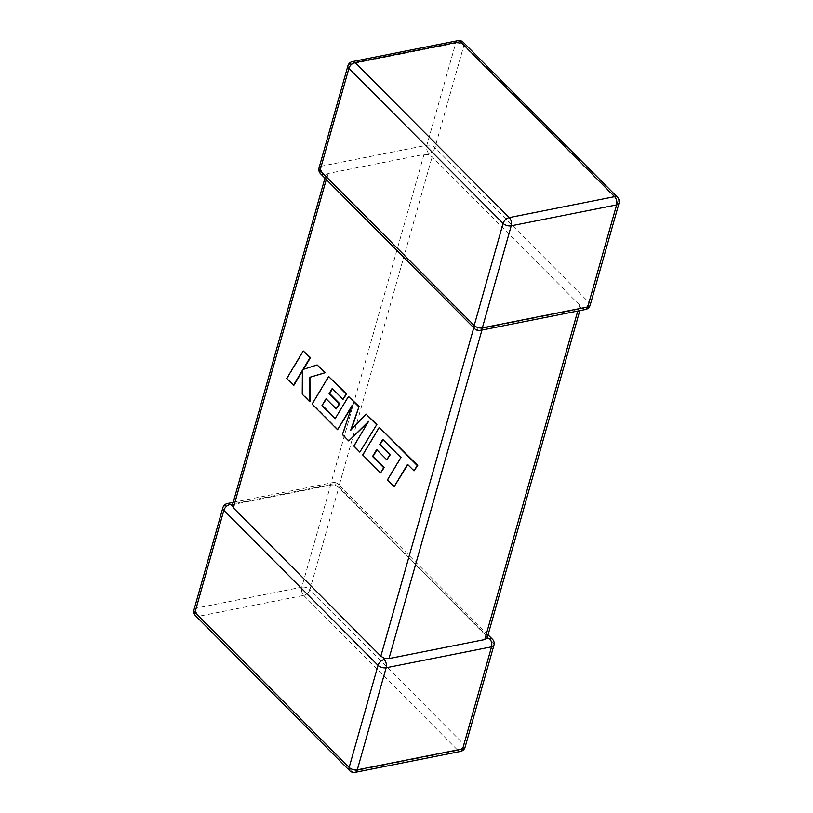<?xml version="1.0" encoding="UTF-8"?>
<svg xmlns="http://www.w3.org/2000/svg" width="813" height="813" viewBox="0 0 813 813"><rect width="100%" height="100%" fill="white"/><g stroke="black" fill="none" stroke-linecap="round" stroke-linejoin="round"><path stroke-width="0.61" stroke-dasharray="4.07 3.05" d="M428.441 154.531L428.807 153.474A5.996 3.669 135.2 0 0 434.965 147.651L463.847 45.579L618.043 200.587L589.161 302.66A5.996 3.669 -44.8 0 1 582.992 308.483L580.675 307.558L579.649 305.119L432.15 156.838L428.441 154.531L424.02 154.429L328.208 173.443L325.861 174.886L324.936 178.159M577.758 311.033L578.216 309.428L580.695 307.507L579.811 310.627M320.546 173.748A5.996 3.669 -44.8 0 0 323.422 174.389L325.861 174.886L326.765 177.752L326.277 179.5M578.216 309.428L482.394 328.442L481.946 330.048M480.158 330.403A5.996 3.496 78.8 0 1 477.617 329.397L478.095 327.913L482.394 328.442M473.776 327.781L474.264 326.033L478.095 327.913M579.649 305.119L486.235 635.248L338.736 486.967L432.15 156.838M492.454 639.252A5.996 3.669 -44.8 0 1 492.983 642.534L464.101 744.606L309.905 589.598L338.787 487.536A5.996 3.669 135.2 0 0 338.259 484.253A5.996 3.669 135.2 0 0 335.383 483.603L334.905 485.087L338.736 486.967M424.02 154.429L330.606 484.558L334.905 485.087M232.325 505.442L234.784 503.572L328.208 173.443M330.606 484.558L234.784 503.572M474.264 326.033L326.765 177.752M486.235 635.248L487.139 638.114M382.791 439.355L401.317 457.475L387.964 479.751L394.701 486.52M400.799 457.577L401.317 457.475M387.445 479.853L387.964 479.751M407.821 464.63L414.528 470.747M407.537 464.345L408.055 464.243M379.752 427.252L363.208 454.853L381.073 472.82M362.689 454.955L363.208 454.853M376.937 449.874L387.323 459.691M376.653 449.589L377.171 449.487M366.531 413.959L351.419 429.457M350.667 430.25L351.196 430.138M348.99 396.327L335.302 418.39M335.068 418.786L335.596 418.685M326.348 399.02L336.734 408.827M326.054 398.726L326.582 398.624M332.487 388.777L343.503 399.224M332.202 388.492L332.72 388.39M329.163 376.389L312.609 403.99L338.086 429.599M312.08 404.091L312.609 403.99M351.704 406.866L342.954 434.498L349.255 440.829M352.283 405.118L352.812 405.016M342.425 434.599L342.954 434.498M368.025 422.354L354.346 445.951L360.362 451.998M368.624 421.358L369.143 421.246M353.828 446.052L354.346 445.951M303.757 350.85L287.213 378.462L293.94 385.22M286.684 378.563L287.213 378.462M302.385 371.094L302.903 370.22L302.771 394.102L309.966 401.337M302.385 370.322L302.903 370.22M302.253 394.203L302.771 394.102M317.649 364.813L303.493 369.315M302.914 369.498L303.442 369.397M590.147 305.241A5.996 3.211 -164.2 0 0 589.161 302.66L434.965 147.651A5.996 3.211 -164.2 0 0 426.835 145.242L321.45 166.157L350.342 64.085L455.717 43.17L426.835 145.242A5.996 3.496 78.8 0 0 428.807 153.474M585.543 309.489A5.996 3.496 78.8 0 1 582.992 308.483M488.064 634.841L338.259 484.253A5.996 5.996 0 0 0 332.842 482.597A5.996 3.496 78.8 0 0 330.657 485.117L301.775 587.189L196.4 608.104L225.282 506.032L330.657 485.117A5.996 3.211 15.8 0 1 338.787 487.536L492.983 642.534A5.996 3.211 15.8 0 1 493.969 645.115M303.747 595.421L457.932 750.429L352.557 771.344L198.362 616.335L303.747 595.421A5.996 3.496 78.8 0 1 301.775 587.189A5.996 3.211 15.8 0 1 309.905 589.598A5.996 3.669 -44.8 0 1 303.747 595.421M193.972 609.831A5.996 3.211 15.8 0 1 196.4 608.104A5.996 3.496 78.8 0 0 198.362 616.335A5.996 3.669 -44.8 0 1 195.486 615.695M349.681 770.694A5.996 3.669 135.2 0 0 352.557 771.344A5.996 3.496 78.8 0 0 355.098 772.35M227.457 503.511A5.996 3.496 78.8 0 0 225.282 506.032A5.996 3.211 15.8 0 0 222.853 507.759M460.483 751.436A5.996 3.496 78.8 0 1 457.932 750.429A5.996 3.669 135.2 0 0 464.101 744.606A5.996 3.211 15.8 0 1 465.087 747.188M233.189 502.373L332.842 482.597A5.996 3.496 78.8 0 1 335.383 483.603M347.913 65.812A5.996 3.211 -164.2 0 1 350.342 64.085A5.996 3.496 78.8 0 1 352.517 61.564M463.319 42.306A5.996 3.669 -44.8 0 1 463.847 45.579A5.996 3.211 -164.2 0 0 455.717 43.17A5.996 3.496 78.8 0 1 457.902 40.65M619.028 203.169A5.996 3.211 -164.2 0 0 618.043 200.587A5.996 3.669 135.2 0 0 617.514 197.305M319.031 167.885A5.996 3.211 -164.2 0 1 321.45 166.157A5.996 3.496 78.8 0 0 323.422 174.389M474.741 328.747A5.996 3.669 135.2 0 0 477.617 329.397M393.624 450.3L394.142 450.189"/><path stroke-width="1.22" d="M488.064 634.841L492.454 639.252A5.996 3.669 -44.8 0 0 489.578 638.612L487.139 638.114L484.792 639.557L388.98 658.571L384.559 658.469L380.85 656.162L233.351 507.881L232.325 505.442L230.008 504.517A5.996 3.669 -44.8 0 0 223.839 510.34L194.957 612.413L349.153 767.421L378.035 665.349L223.839 510.34A5.996 3.211 15.8 0 1 222.853 507.759L193.972 609.831A5.996 3.211 15.8 0 0 194.957 612.413A5.996 3.669 -44.8 0 0 195.486 615.695L349.681 770.694A5.996 5.996 0 0 0 355.098 772.35A5.996 3.496 78.8 0 0 357.283 769.83L462.658 748.915L491.55 646.843L386.165 667.758L357.283 769.83A5.996 3.211 15.8 0 1 349.153 767.421A5.996 3.669 135.2 0 0 349.681 770.694M384.193 659.526A5.996 3.669 135.2 0 0 378.035 665.349A5.996 3.211 15.8 0 0 386.165 667.758A5.996 3.496 78.8 0 0 384.193 659.526L384.559 658.469M324.936 178.159L232.325 505.442M579.811 310.627L487.139 638.114M394.183 486.621L407.537 464.345L414.01 470.859L417.201 465.524L379.234 427.353L362.689 454.955L380.555 472.922L383.685 467.658L372.557 456.459L376.653 449.589L386.805 459.792L389.854 454.68L379.701 444.477L382.791 439.355L400.799 457.577L387.445 479.853L394.183 486.621L407.821 464.63M414.01 470.859L417.73 465.422L379.234 427.353M417.201 465.524L417.73 465.422M380.555 472.922L384.214 467.546L373.076 456.357L376.937 449.874M383.685 467.658L384.214 467.546M372.557 456.459L373.076 456.357M386.805 459.792L390.372 454.579L380.22 444.376L383.075 439.65M389.854 454.68L390.372 454.579M379.701 444.477L380.22 444.376M321.958 405.606L326.054 398.726L336.206 408.929L339.255 403.817L329.102 393.614L332.202 388.492L342.974 399.325L346.104 394.061L328.635 376.49L312.08 404.091L337.568 429.711L352.283 405.118L342.425 434.599L348.736 440.941L368.624 421.358L353.828 446.052L359.844 452.099L376.907 424.386L366.013 414.061L350.667 430.25L359.061 406.449L348.472 396.429L335.068 418.786L321.958 405.606L326.348 399.02M376.389 424.488L366.013 414.061M351.419 429.457L359.061 406.449M358.543 406.551L348.472 396.429M335.302 418.39L322.487 405.504M336.206 408.929L339.783 403.715L329.631 393.512L332.487 388.777M339.255 403.817L339.783 403.715M329.102 393.614L329.631 393.512M342.974 399.325L346.633 393.949L328.635 376.49M346.104 394.061L346.633 393.949M337.568 429.711L351.704 406.866M348.736 440.941L368.025 422.354M359.844 452.099L376.907 424.386M293.412 385.321L302.385 370.322L302.253 394.203L309.448 401.439L309.418 377.384L324.905 372.74L317.121 364.925L302.914 369.498L309.966 357.72L303.229 350.952L286.684 378.563L293.94 385.22L302.385 371.094M303.229 350.952L310.485 357.618L303.493 369.315M309.448 401.439L309.966 401.337L309.936 377.283L325.434 372.639L317.121 364.925M309.418 377.384L309.936 377.283M324.905 372.74L325.434 372.639M309.966 357.72L310.485 357.618M320.546 173.748A5.996 3.669 -44.8 0 1 320.017 170.466A5.996 3.211 -164.2 0 1 319.031 167.885A5.996 5.996 0 0 0 320.546 173.748L474.741 328.747A5.996 3.669 135.2 0 1 474.213 325.464L503.095 223.402L348.899 68.394L320.017 170.466L474.213 325.464A5.996 3.211 -164.2 0 0 482.343 327.883L587.718 306.968L616.6 204.896L511.225 225.811L482.343 327.883A5.996 3.496 78.8 0 1 480.158 330.403L585.543 309.489A5.996 5.996 0 0 0 590.147 305.241A5.996 3.211 -164.2 0 1 587.718 306.968A5.996 3.496 78.8 0 1 585.543 309.489M489.578 638.612A5.996 3.496 78.8 0 1 491.55 646.843A5.996 3.211 15.8 0 0 493.969 645.115A5.996 5.996 0 0 0 492.454 639.252M484.792 639.557L577.758 311.033M481.946 330.048L388.98 658.571M380.85 656.162L473.776 327.781M326.277 179.5L233.351 507.881M509.253 217.579L614.638 196.665L460.443 41.656L355.068 62.571L509.253 217.579A5.996 3.669 135.2 0 0 503.095 223.402A5.996 3.211 -164.2 0 0 511.225 225.811A5.996 3.496 78.8 0 0 509.253 217.579M460.483 751.436A5.996 5.996 0 0 0 465.087 747.188A5.996 3.211 15.8 0 1 462.658 748.915A5.996 3.496 78.8 0 1 460.483 751.436L355.098 772.35M233.189 502.373L227.457 503.511A5.996 3.496 78.8 0 1 230.008 504.517M348.899 68.394A5.996 3.669 -44.8 0 1 355.068 62.571A5.996 3.496 78.8 0 0 352.517 61.564A5.996 5.996 0 0 0 347.913 65.812A5.996 3.211 -164.2 0 0 348.899 68.394M614.638 196.665A5.996 3.496 78.8 0 1 616.6 204.896A5.996 3.211 -164.2 0 0 619.028 203.169A5.996 5.996 0 0 0 617.514 197.305A5.996 3.669 135.2 0 0 614.638 196.665M460.443 41.656A5.996 3.669 -44.8 0 1 463.319 42.306A5.996 5.996 0 0 0 457.902 40.65A5.996 3.496 78.8 0 1 460.443 41.656M193.972 609.831A5.996 5.996 0 0 0 195.486 615.695M227.457 503.511A5.996 5.996 0 0 0 222.853 507.759M465.087 747.188L493.969 645.115M617.514 197.305L463.319 42.306M457.902 40.65L352.517 61.564M319.031 167.885L347.913 65.812M474.741 328.747A5.996 5.996 0 0 0 480.158 330.403M590.147 305.241L619.028 203.169"/></g></svg>
